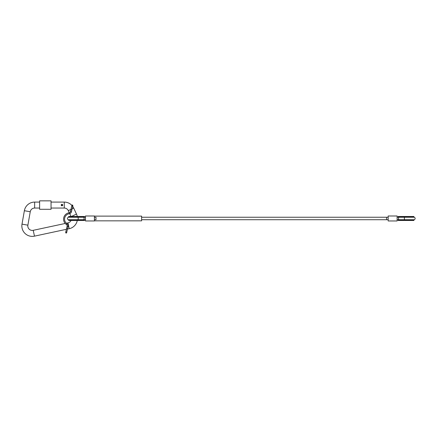<?xml version="1.0" encoding="UTF-8"?>
<svg xmlns="http://www.w3.org/2000/svg" width="437" height="437" viewBox="0 0 437 437"><rect width="100%" height="100%" fill="white"/><g stroke="black" fill="none" stroke-linecap="round" stroke-linejoin="round"><path stroke-width="0.66" d="M77.617 217.244A1.24 0.623 -90 0 1 78.239 218.484A1.24 0.623 -90 0 1 77.617 219.724L68.675 219.724A1.24 1.24 0 0 1 67.435 218.484A1.24 1.24 0 0 1 68.675 217.244L85.472 217.244M404.968 217.244L413.91 217.244A1.24 1.24 0 0 1 415.15 218.484A1.24 1.24 0 0 1 413.91 219.724L404.968 219.724A1.24 0.623 -90 0 1 404.345 218.484A1.24 0.623 -90 0 1 404.968 217.244L397.113 217.244M94.414 219.724L95.998 219.724L95.998 217.244L94.414 217.244M388.171 219.724L386.587 219.724L386.587 217.244L141.604 217.244M386.587 219.724L141.604 219.724M77.207 219.724A1.491 0.743 -90 0 0 77.617 219.975L68.675 219.975L68.675 220.472L84.57 220.472L84.57 219.975A1.491 0.743 -90 0 1 84.297 219.871L84.051 219.778M84.57 216.992L84.57 216.495L68.675 216.495L68.675 216.992L84.57 216.992A1.491 0.743 -90 0 0 84.297 217.096L84.051 217.189M77.617 220.472L77.617 219.975L84.57 219.975M405.378 217.244A1.491 0.743 90 0 0 404.968 216.992L413.91 216.992L413.91 216.495L398.014 216.495L398.014 216.992A1.491 0.743 90 0 1 398.287 217.096L398.533 217.189M398.014 219.975L398.014 220.472L413.91 220.472L413.91 219.975L398.014 219.975A1.491 0.743 90 0 0 398.287 219.871L398.533 219.778M404.968 216.495L404.968 216.992L398.014 216.992M397.113 215.998L397.113 220.969L388.171 220.969L388.171 215.998L397.113 215.998M94.414 215.998L94.414 220.969L85.472 220.969L85.472 215.998L94.414 215.998M94.414 216.124L141.604 216.124L141.604 220.843L94.414 220.843M71.417 211.836L70.45 211.617L71.002 209.197L71.968 209.416L71.417 211.836A2.485 2.485 0 0 1 69.319 213.748A5.463 5.463 0 0 0 67.036 223.733A2.485 2.485 0 0 1 68.096 226.366L67.538 228.786L66.571 228.562L65.687 232.44A0.497 0.497 0 0 0 66.058 233.036A0.497 0.497 0 0 0 66.653 232.659A0.497 0.497 0 0 0 66.282 232.063A0.497 0.497 0 0 0 65.687 232.44L66.402 229.305L34.468 236.149L33.217 230.321L65.211 223.465M70.45 211.617A1.491 1.491 0 0 1 69.188 212.764A1.491 1.491 0 0 0 69.292 212.743L68.309 210.634A4.468 4.468 0 0 0 64.255 208.05L51.042 208.05M63.573 219.166A6.457 6.457 0 0 1 69.188 212.764A6.457 6.457 0 0 0 66.49 224.563A1.491 1.491 0 0 1 67.123 226.142L66.571 228.562M72.231 206.046L72.859 205.543L72.673 206.357A10.433 10.433 0 0 1 73.711 208.116L72.1 208.864M24.374 210.71L30.246 211.748A4.468 4.468 0 0 1 34.649 208.05L34.649 202.091A10.433 10.433 0 0 0 24.374 210.71L22.008 224.137A10.433 10.433 0 0 0 34.468 236.149M30.246 211.748L27.881 225.175A4.468 4.468 0 0 0 33.217 230.321M67.473 229.075L69.226 228.698A10.433 10.433 0 0 0 77.283 220.472M77.278 216.495A10.433 10.433 0 0 0 76.497 214.092L73.711 208.116M66.364 223.22L67.981 222.87A4.468 4.468 0 0 0 71.056 220.472M71.87 205.395A10.433 10.433 0 0 0 64.255 202.091L51.042 202.091M61.224 205.073A0.743 0.743 0 0 1 61.972 204.325A0.743 0.743 0 0 1 62.715 205.073A0.743 0.743 0 0 1 61.972 205.816A0.743 0.743 0 0 1 61.224 205.073A0.743 0.743 0 0 1 61.972 204.325A0.743 0.743 0 0 1 62.715 205.073L62.699 205.215M51.042 205.073L51.042 209.296L39.614 209.296L39.614 200.851L51.042 200.851L51.042 205.073M71.04 216.495L69.718 213.66M62.256 204.385L61.759 204.358M77.617 219.724L83.483 219.724A1.24 0.623 -90 0 0 84.106 218.484A1.24 0.623 -90 0 0 83.483 217.244M404.968 219.724L399.101 219.724A1.24 0.623 -90 0 1 398.478 218.484A1.24 0.623 -90 0 1 399.101 217.244M77.617 216.495L77.617 216.992A1.491 0.743 -90 0 0 77.207 217.244M404.968 220.472L404.968 219.975A1.491 0.743 90 0 0 405.378 219.724M67.036 223.733L66.49 224.563M69.226 228.698L67.981 222.87M76.497 214.092L71.34 216.495M70.958 209.399L68.309 210.634M64.255 202.091L64.255 208.05M22.008 224.137L27.881 225.175M69.319 213.748L69.188 212.764M61.721 205.073L62.218 205.073L61.721 205.073M68.096 226.366L67.123 226.142M83.483 219.724L85.472 219.724M388.171 217.244L386.587 217.244M399.101 219.724L397.113 219.724M69.499 219.724L68.675 219.975M69.499 217.244L68.675 216.992M413.085 217.244L413.91 216.992M413.085 219.724L413.91 219.975M71.876 205.401L72.482 204.948L72.859 205.543L71.968 209.416M67.538 228.786L66.653 232.659M34.649 208.05L39.614 208.05M34.649 202.091L39.614 202.091M71.002 209.197L71.886 205.319"/></g></svg>
